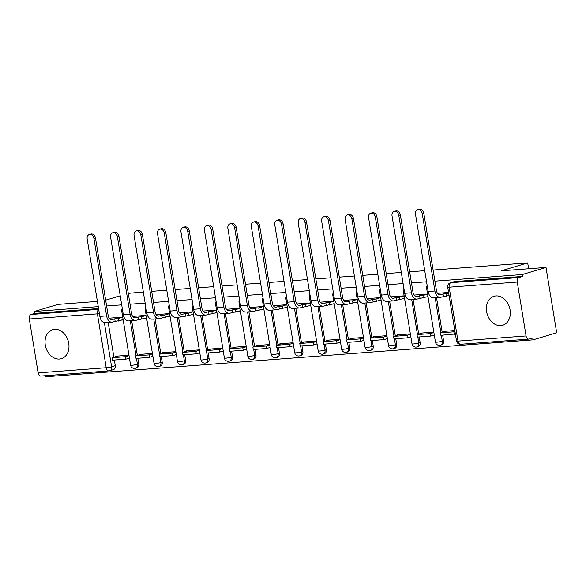 <?xml version="1.0" encoding="UTF-8"?>
<svg xmlns="http://www.w3.org/2000/svg" width="586" height="586" viewBox="0 0 586 586"><rect width="100%" height="100%" fill="white"/><g stroke="black" fill="none" stroke-linecap="round" stroke-linejoin="round"><path stroke-width="0.88" d="M500.803 325.626A15.141 11.647 -106.7 0 0 502.715 325.274A15.141 11.647 -106.7 0 0 509.849 308.646A15.141 11.647 -106.7 0 0 495.932 295.915A15.141 11.647 -106.7 0 0 494.02 296.274A15.141 11.647 -106.7 0 0 486.885 312.895A15.141 11.647 -106.7 0 0 500.803 325.626M59.442 359.035A15.141 11.647 -106.7 0 0 61.362 358.683A15.141 11.647 -106.7 0 0 68.496 342.056A15.141 11.647 -106.7 0 0 54.579 329.332A15.141 11.647 -106.7 0 0 52.667 329.684A15.141 11.647 -106.7 0 0 45.532 346.311A15.141 11.647 -106.7 0 0 59.442 359.035M44.946 375.736L45.115 376.791L533.07 339.851L532.762 337.946L529.077 339.052A3.882 2.447 85.7 0 1 528.748 339.111A3.882 2.447 85.7 0 1 526.082 335.954L517.255 282.056L449.162 287.213L457.981 341.111L526.082 335.954M433.105 270.051L527.686 262.894L501.206 270.835L546.005 267.443L556.7 332.767L533.07 339.851M108.205 322.468L113.889 357.182M114.358 360.038L115.288 365.693L111.604 366.799A3.882 2.989 73.3 0 1 109.714 370.748A3.882 2.989 73.3 0 1 109.223 370.835A3.882 2.447 85.7 0 1 108.893 370.901A3.882 3.882 0 0 0 109.714 370.748L113.391 369.641A3.882 2.989 -106.7 0 0 115.288 365.693M97.393 301.402L58.051 304.383L34.42 311.466L98.25 306.639M546.005 267.443L522.375 274.534L434.922 281.148M426.557 281.785L411.475 282.928M403.109 283.558L388.02 284.701M379.655 285.331L364.573 286.473M356.207 287.111L341.118 288.253M332.753 288.883L317.671 290.026M309.305 290.663L294.216 291.799M285.851 292.436L270.769 293.579M262.403 294.209L247.314 295.351M238.956 295.989L223.867 297.131M215.501 297.761L200.412 298.904M192.054 299.534L176.965 300.677M168.6 301.314L153.517 302.457M145.152 303.087L130.063 304.229M121.698 304.859L106.615 306.002M128.283 293.359L143.336 291.989M151.693 291.352L166.783 290.209M175.148 289.579L190.23 288.437M198.595 287.807L213.685 286.664M222.05 286.027L237.132 284.884M245.497 284.254L260.587 283.111M268.952 282.481L284.034 281.339M292.399 280.701L307.489 279.559M315.854 278.929L330.936 277.786M339.301 277.149L354.391 276.013M362.756 275.376L377.838 274.233M386.203 273.603L401.293 272.461M409.658 271.823L424.74 270.688M105.656 300.149L120.211 295.784M38.127 372.894L106.22 367.737A3.882 2.447 85.7 0 0 108.893 370.901L40.793 376.051A3.882 2.447 -94.3 0 1 38.127 372.894L29.3 318.996A3.882 2.447 -94.3 0 1 31.051 314.477L98.697 309.357M34.42 311.466L34.735 313.371L31.051 314.477M522.69 276.431L454.59 281.588A3.882 2.989 -106.7 0 0 454.099 281.683L450.414 282.782A3.882 2.989 73.3 0 1 450.912 282.694L519.006 277.537L522.69 276.431L522.375 274.534M519.006 277.537A3.882 2.447 85.7 0 0 517.255 282.056M448.576 292.458L437.786 293.293M454.809 330.548L444.02 331.361L444.085 331.757M414.331 295.051L427.582 294.047M433.823 332.137L420.572 333.141L420.638 333.537M404.135 295.82L390.884 296.838M410.368 333.91L397.118 334.914L397.183 335.309M367.429 298.596L380.68 297.593M386.921 335.683L373.67 336.686L373.736 337.082M357.233 299.373L343.982 300.391M363.466 337.463L350.216 338.466L350.281 338.862M320.527 302.149L333.778 301.145M340.019 339.235L326.768 340.239L326.834 340.634M310.331 302.925L297.08 303.944M316.572 341.008L303.314 342.012L303.38 342.414M273.625 305.702L286.884 304.698M293.117 342.788L279.866 343.792L279.932 344.187M263.429 306.471L250.178 307.489M269.67 344.561L256.419 345.564L256.478 345.96M226.731 309.254L239.982 308.251M246.215 346.333L232.964 347.337L233.03 347.74M216.527 310.023L203.276 311.041M222.768 348.113L209.517 349.117L209.576 349.512M179.829 312.799L193.08 311.796M199.313 349.886L186.062 350.889L186.128 351.285M169.625 313.576L156.381 314.594M175.866 351.666L162.615 352.669L162.681 353.065M132.927 316.352L146.178 315.349M152.411 353.439L139.16 354.442L139.226 354.838M131.66 320.689L137.344 355.402M137.813 358.258L138.736 363.921L137.432 364.316A3.882 2.989 73.3 0 1 135.542 368.257L136.846 367.869A3.882 2.989 -106.7 0 0 138.736 363.921M155.107 318.916L160.791 353.629M161.26 356.486L162.183 362.148L160.879 362.536A3.882 2.989 73.3 0 1 158.989 366.484L160.293 366.089A3.882 2.989 -106.7 0 0 162.183 362.148M178.562 317.143L184.246 351.856M184.707 354.713L185.637 360.368L184.334 360.764A3.882 2.989 73.3 0 1 182.436 364.704L183.748 364.316A3.882 2.989 -106.7 0 0 185.637 360.368M202.009 315.363L207.693 350.076M208.162 352.933L209.085 358.595L207.781 358.984A3.882 2.989 73.3 0 1 205.891 362.932L207.195 362.544A3.882 2.989 -106.7 0 0 209.085 358.595M225.456 313.591L231.14 348.304M231.609 351.161L232.539 356.823L231.236 357.211A3.882 2.989 73.3 0 1 229.338 361.159L230.65 360.764A3.882 2.989 -106.7 0 0 232.539 356.823M248.911 311.818L254.595 346.524M255.064 349.388L255.987 355.043L254.683 355.438A3.882 2.989 73.3 0 1 252.793 359.379L254.097 358.991A3.882 2.989 -106.7 0 0 255.987 355.043M272.358 310.038L278.042 344.751M278.511 347.608L279.441 353.27L278.138 353.658A3.882 2.989 73.3 0 1 276.24 357.607L277.552 357.218A3.882 2.989 -106.7 0 0 279.441 353.27M295.813 308.265L301.497 342.978M301.966 345.835L302.889 351.497L301.585 351.886A3.882 2.989 73.3 0 1 299.695 355.834L300.999 355.438A3.882 2.989 -106.7 0 0 302.889 351.497M319.26 306.493L324.944 341.199M325.413 344.063L326.343 349.717L325.032 350.113A3.882 2.989 73.3 0 1 323.142 354.054L324.454 353.666A3.882 2.989 -106.7 0 0 326.343 349.717M342.715 304.713L348.399 339.426M348.868 342.283L349.791 347.945L348.487 348.333A3.882 2.989 73.3 0 1 346.597 352.281L347.901 351.886A3.882 2.989 -106.7 0 0 349.791 347.945M366.162 302.94L371.846 337.653M372.315 340.51L373.245 346.165L371.934 346.56A3.882 2.989 73.3 0 1 370.044 350.509L371.348 350.113A3.882 2.989 -106.7 0 0 373.245 346.165M389.617 301.167L395.301 335.873M395.77 338.73L396.693 344.392L395.389 344.788A3.882 2.989 73.3 0 1 393.499 348.729L394.803 348.34A3.882 2.989 -106.7 0 0 396.693 344.392M413.064 299.387L418.748 334.101M419.217 336.957L420.147 342.62L418.836 343.008A3.882 2.989 73.3 0 1 416.946 346.956L418.25 346.56A3.882 2.989 -106.7 0 0 420.147 342.62M436.519 297.615L442.203 332.328M442.672 335.185L443.595 340.84L442.291 341.235A3.882 2.989 73.3 0 1 440.401 345.183L441.705 344.788A3.882 2.989 -106.7 0 0 443.595 340.84M528.645 268.754L527.686 262.894M122.723 317.121L109.479 318.147M128.964 355.211L115.713 356.215L115.779 356.61M34.735 313.371L98.558 308.544M426.476 297.021L428.051 296.904M403.022 298.794L404.604 298.677M379.574 300.574L381.149 300.45M356.12 302.347L357.702 302.23M332.672 304.119L334.247 304.002M309.218 305.899L310.8 305.782M285.77 307.672L287.345 307.555M262.316 309.452L263.898 309.327M238.868 311.225L240.443 311.107M215.414 312.997L216.996 312.88M191.966 314.777L193.548 314.653M168.512 316.55L170.094 316.433M145.064 318.323L146.647 318.205M121.617 320.103L123.192 319.978M417.606 209.671L419.151 209.209A4.366 3.362 73.3 0 1 423.788 213.136L422.242 213.597A4.366 3.362 -106.7 0 0 417.606 209.671A4.366 3.362 -106.7 0 0 415.474 214.11L428.154 291.528A7.764 4.886 85.7 0 0 433.486 297.842L440.254 297.329A7.764 4.886 85.7 0 0 440.914 297.205L449.074 295.505M443.47 296.443L443.06 293.967L440.511 294.729A5.237 3.304 -94.3 0 1 440.064 294.817A5.237 3.304 -94.3 0 1 436.46 290.553L423.788 213.136M443.06 293.967L446.371 293.718L446.774 296.194M448.671 293.029L446.371 293.718M445.88 331.222L440.482 332.841L440.884 335.317L455.373 333.969M440.482 332.841L453.857 331.83L454.26 334.306M454.97 331.493L453.857 331.83M422.242 213.597L434.922 291.015A7.764 4.886 85.7 0 0 440.254 297.329M394.151 211.443L395.697 210.982A4.366 3.362 73.3 0 1 400.333 214.908L398.788 215.37A4.366 3.362 -106.7 0 0 394.151 211.443A4.366 3.362 -106.7 0 0 392.027 215.882L404.706 293.3A7.764 4.886 85.7 0 0 410.039 299.614L416.8 299.109A7.764 4.886 85.7 0 0 417.466 298.985L428 296.567M420.016 298.215L419.613 295.74L417.056 296.509A5.237 3.304 -94.3 0 1 416.609 296.589A5.237 3.304 -94.3 0 1 413.013 292.326L400.333 214.908M419.613 295.74L422.916 295.49L423.326 297.966M427.59 294.091L422.916 295.49M422.425 332.995L417.027 334.621L417.43 337.096L430.813 336.078L434.299 335.038M417.027 334.621L430.41 333.602L430.813 336.078M433.889 332.562L430.41 333.602M398.788 215.37L411.467 292.788A7.764 4.886 85.7 0 0 416.8 299.109M370.704 213.223L372.249 212.755A4.366 3.362 73.3 0 1 376.886 216.688L375.34 217.15A4.366 3.362 -106.7 0 0 370.704 213.223A4.366 3.362 -106.7 0 0 368.572 217.662L381.252 295.073A7.764 4.886 85.7 0 0 386.592 301.394L393.353 300.882A7.764 4.886 85.7 0 0 394.012 300.757L404.545 298.34M396.568 299.995L396.158 297.52L393.609 298.281A5.237 3.304 -94.3 0 1 393.162 298.362A5.237 3.304 -94.3 0 1 389.558 294.099L376.886 216.688M396.158 297.52L399.469 297.263L399.872 299.739M404.142 295.864L399.469 297.263M398.978 334.774L393.58 336.393L393.982 338.869L407.358 337.858L410.845 336.811M393.58 336.393L406.955 335.382L407.358 337.858M410.442 334.335L406.955 335.382M375.34 217.15L388.02 294.568A7.764 4.886 85.7 0 0 393.353 300.882M347.249 214.996L348.795 214.535A4.366 3.362 73.3 0 1 353.431 218.461L351.886 218.922A4.366 3.362 -106.7 0 0 347.249 214.996A4.366 3.362 -106.7 0 0 345.125 219.435L357.804 296.853A7.764 4.886 85.7 0 0 363.137 303.167L369.905 302.654A7.764 4.886 85.7 0 0 370.564 302.53L381.098 300.113M373.114 301.768L372.711 299.292L370.154 300.054A5.237 3.304 -94.3 0 1 369.715 300.142A5.237 3.304 -94.3 0 1 366.111 295.879L353.431 218.461M372.711 299.292L376.014 299.043L376.424 301.519M380.688 297.637L376.014 299.043M375.523 336.547L370.125 338.166L370.528 340.642L383.911 339.631L387.397 338.583M370.125 338.166L383.508 337.155L383.911 339.631M386.987 336.108L383.508 337.155M351.886 218.922L364.565 296.34A7.764 4.886 85.7 0 0 369.905 302.654M323.802 216.769L325.347 216.307A4.366 3.362 73.3 0 1 329.984 220.233L328.438 220.695A4.366 3.362 -106.7 0 0 323.802 216.769A4.366 3.362 -106.7 0 0 321.67 221.208L334.35 298.626A7.764 4.886 85.7 0 0 339.69 304.947L346.451 304.434A7.764 4.886 85.7 0 0 347.11 304.31L357.643 301.893M349.666 303.541L349.263 301.065L346.707 301.834A5.237 3.304 -94.3 0 1 346.26 301.915A5.237 3.304 -94.3 0 1 342.656 297.651L329.984 220.233M349.263 301.065L352.567 300.816L352.97 303.292M357.24 299.417L352.567 300.816M352.076 338.32L346.678 339.946L347.08 342.422L360.456 341.404L363.943 340.363M346.678 339.946L360.053 338.928L360.456 341.404M363.54 337.888L360.053 338.928M328.438 220.695L341.118 298.113A7.764 4.886 85.7 0 0 346.451 304.434M300.347 218.549L301.893 218.087A4.366 3.362 73.3 0 1 306.529 222.013L304.991 222.475A4.366 3.362 -106.7 0 0 300.347 218.549A4.366 3.362 -106.7 0 0 298.223 222.988L310.902 300.406A7.764 4.886 85.7 0 0 316.235 306.72L323.003 306.207A7.764 4.886 85.7 0 0 323.662 306.082L334.196 303.665M326.212 305.321L325.809 302.845L323.26 303.607A5.237 3.304 -94.3 0 1 322.813 303.687A5.237 3.304 -94.3 0 1 319.209 299.424L306.529 222.013M325.809 302.845L329.12 302.588L329.522 305.064M333.786 301.189L329.12 302.588M328.621 340.1L323.223 341.719L323.633 344.194L337.009 343.184L340.495 342.136M323.223 341.719L336.606 340.708L337.009 343.184M340.085 339.66L336.606 340.708M304.991 222.475L317.663 299.893A7.764 4.886 85.7 0 0 323.003 306.207M276.9 220.321L278.445 219.86A4.366 3.362 73.3 0 1 283.082 223.786L281.536 224.248A4.366 3.362 -106.7 0 0 276.9 220.321A4.366 3.362 -106.7 0 0 274.775 224.76L287.448 302.178A7.764 4.886 85.7 0 0 292.788 308.492L299.549 307.98A7.764 4.886 85.7 0 0 300.208 307.855L310.741 305.438M302.764 307.093L302.361 304.617L299.805 305.379A5.237 3.304 -94.3 0 1 299.358 305.467A5.237 3.304 -94.3 0 1 295.754 301.204L283.082 223.786M302.361 304.617L305.665 304.368L306.068 306.844M310.338 302.962L305.665 304.368M305.174 341.872L299.776 343.491L300.179 345.967L313.561 344.956L317.041 343.909M299.776 343.491L313.151 342.48L313.561 344.956M316.638 341.433L313.151 342.48M281.536 224.248L294.216 301.665A7.764 4.886 85.7 0 0 299.549 307.98M253.452 222.094L254.991 221.633A4.366 3.362 73.3 0 1 259.627 225.559L258.089 226.028A4.366 3.362 -106.7 0 0 253.452 222.094A4.366 3.362 -106.7 0 0 251.321 226.533L264 303.951A7.764 4.886 85.7 0 0 269.333 310.272L276.101 309.76A7.764 4.886 85.7 0 0 276.76 309.635L287.294 307.218M279.31 308.866L278.907 306.39L276.358 307.159A5.237 3.304 -94.3 0 1 275.911 307.24A5.237 3.304 -94.3 0 1 272.307 302.977L259.627 225.559M278.907 306.39L282.218 306.141L282.62 308.617M286.884 304.742L282.218 306.141M281.72 343.652L276.321 345.271L276.731 347.747L290.107 346.729L293.593 345.689M276.321 345.271L289.704 344.253L290.107 346.729M293.19 343.213L289.704 344.253M258.089 226.028L270.761 303.438A7.764 4.886 85.7 0 0 276.101 309.76M229.998 223.874L231.543 223.413A4.366 3.362 73.3 0 1 236.18 227.339L234.634 227.8A4.366 3.362 -106.7 0 0 229.998 223.874A4.366 3.362 -106.7 0 0 227.873 228.313L240.546 305.731A7.764 4.886 85.7 0 0 245.886 312.045L252.647 311.532A7.764 4.886 85.7 0 0 253.313 311.408L263.839 308.99M255.862 310.646L255.459 308.17L252.903 308.932A5.237 3.304 -94.3 0 1 252.456 309.02A5.237 3.304 -94.3 0 1 248.86 304.749L236.18 227.339M255.459 308.17L258.763 307.914L259.173 310.39M263.436 306.515L258.763 307.914M258.272 345.425L252.874 347.044L253.277 349.52L266.659 348.509L270.139 347.461M252.874 347.044L266.249 346.033L266.659 348.509M269.736 344.986L266.249 346.033M234.634 227.8L247.314 305.218A7.764 4.886 85.7 0 0 252.647 311.532M206.55 225.647L208.089 225.185A4.366 3.362 73.3 0 1 212.725 229.111L211.187 229.573A4.366 3.362 -106.7 0 0 206.55 225.647A4.366 3.362 -106.7 0 0 204.419 230.086L217.098 307.504A7.764 4.886 85.7 0 0 222.431 313.818L229.199 313.305A7.764 4.886 85.7 0 0 229.859 313.188L240.392 310.763M232.415 312.419L232.005 309.943L229.456 310.712A5.237 3.304 -94.3 0 1 229.009 310.792A5.237 3.304 -94.3 0 1 225.405 306.529L212.725 229.111M232.005 309.943L235.316 309.694L235.719 312.17M239.989 308.295L235.316 309.694M234.825 347.198L229.419 348.817L229.829 351.292L243.205 350.281L246.691 349.234M229.419 348.817L242.802 347.806L243.205 350.281M246.288 346.758L242.802 347.806M211.187 229.573L223.859 306.991A7.764 4.886 85.7 0 0 229.199 313.305M183.096 227.427L184.641 226.958A4.366 3.362 73.3 0 1 189.278 230.884L187.732 231.353A4.366 3.362 -106.7 0 0 183.096 227.427A4.366 3.362 -106.7 0 0 180.971 231.866L193.644 309.276A7.764 4.886 85.7 0 0 198.984 315.598L205.745 315.085A7.764 4.886 85.7 0 0 206.411 314.96L216.937 312.543M208.96 314.191L208.557 311.715L206.001 312.485A5.237 3.304 -94.3 0 1 205.554 312.565A5.237 3.304 -94.3 0 1 201.958 308.302L189.278 230.884M208.557 311.715L211.861 311.466L212.271 313.942M216.534 310.067L211.861 311.466M211.37 348.978L205.972 350.596L206.375 353.072L219.757 352.054L223.237 351.014M205.972 350.596L219.347 349.578L219.757 352.054M222.834 348.538L219.347 349.578M187.732 231.353L200.412 308.763A7.764 4.886 85.7 0 0 205.745 315.085M159.648 229.199L161.187 228.738A4.366 3.362 73.3 0 1 165.823 232.664L164.285 233.125A4.366 3.362 -106.7 0 0 159.648 229.199A4.366 3.362 -106.7 0 0 157.517 233.638L170.196 311.056A7.764 4.886 85.7 0 0 175.529 317.37L182.297 316.858A7.764 4.886 85.7 0 0 182.957 316.733L193.49 314.316M185.513 315.971L185.103 313.495L182.554 314.257A5.237 3.304 -94.3 0 1 182.107 314.345A5.237 3.304 -94.3 0 1 178.503 310.082L165.823 232.664M185.103 313.495L188.414 313.246L188.817 315.722M193.087 311.84L188.414 313.246M187.923 350.75L182.517 352.369L182.927 354.845L196.303 353.834L199.789 352.787M182.517 352.369L195.9 351.358L196.303 353.834M199.387 350.311L195.9 351.358M164.285 233.125L176.957 310.543A7.764 4.886 85.7 0 0 182.297 316.858M136.194 230.972L137.739 230.51A4.366 3.362 73.3 0 1 142.376 234.437L140.83 234.898A4.366 3.362 -106.7 0 0 136.194 230.972A4.366 3.362 -106.7 0 0 134.069 235.411L146.742 312.829A7.764 4.886 85.7 0 0 152.082 319.143L158.843 318.63A7.764 4.886 85.7 0 0 159.509 318.513L170.043 316.096M162.058 317.744L161.655 315.268L159.099 316.037A5.237 3.304 -94.3 0 1 158.652 316.118A5.237 3.304 -94.3 0 1 155.056 311.855L142.376 234.437M161.655 315.268L164.959 315.019L165.369 317.495M169.632 313.62L164.959 315.019M164.468 352.523L159.07 354.142L159.473 356.618L172.855 355.607L176.342 354.559M159.07 354.142L172.445 353.131L172.855 355.607M175.932 352.083L172.445 353.131M140.83 234.898L153.51 312.316A7.764 4.886 85.7 0 0 158.843 318.63M112.746 232.752L114.292 232.283A4.366 3.362 73.3 0 1 118.929 236.209L117.383 236.678A4.366 3.362 -106.7 0 0 112.746 232.752A4.366 3.362 -106.7 0 0 110.615 237.191L123.294 314.601A7.764 4.886 85.7 0 0 128.627 320.923L135.395 320.41A7.764 4.886 85.7 0 0 136.055 320.286L146.588 317.868M138.611 319.517L138.201 317.041L135.652 317.81A5.237 3.304 -94.3 0 1 135.205 317.89A5.237 3.304 -94.3 0 1 131.601 313.627L118.929 236.209M138.201 317.041L141.512 316.792L141.915 319.267M146.185 315.393L141.512 316.792M141.021 354.303L135.615 355.922L136.025 358.398L149.401 357.387L152.887 356.339M135.615 355.922L148.998 354.911L149.401 357.387M152.485 353.863L148.998 354.911M117.383 236.678L130.063 314.089A7.764 4.886 85.7 0 0 135.395 320.41M89.292 234.525L90.837 234.063A4.366 3.362 73.3 0 1 95.474 237.989L93.928 238.451A4.366 3.362 -106.7 0 0 89.292 234.525A4.366 3.362 -106.7 0 0 87.168 238.963L99.847 316.381A7.764 4.886 85.7 0 0 105.18 322.696L111.941 322.183A7.764 4.886 85.7 0 0 112.607 322.058L123.141 319.641M115.156 321.296L114.753 318.821L112.197 319.582A5.237 3.304 -94.3 0 1 111.75 319.67A5.237 3.304 -94.3 0 1 108.154 315.407L95.474 237.989M114.753 318.821L118.057 318.572L118.467 321.047M122.73 317.165L118.057 318.572M117.566 356.076L112.168 357.694L112.571 360.17L125.953 359.159L129.44 358.112M112.168 357.694L125.551 356.684L125.953 359.159M129.03 355.636L125.551 356.684M93.928 238.451L106.608 315.869A7.764 4.886 85.7 0 0 111.941 322.183M104.374 322.652L111.604 366.799A3.882 0.41 -9.3 0 1 106.22 367.737L97.401 313.847L29.3 318.996M130.304 320.791L136.033 355.797M136.457 358.361L137.432 364.316A3.882 0.41 -9.3 0 1 132.048 365.254A3.882 0.41 -9.3 0 1 130.59 365.166A3.882 3.882 0 0 0 135.542 368.257M153.752 319.018L159.487 354.017M159.905 356.588L160.879 362.536A3.882 0.41 -9.3 0 1 155.502 363.474A3.882 0.41 -9.3 0 1 154.045 363.393A3.882 3.882 0 0 0 158.989 366.484M177.206 317.246L182.935 352.245M183.359 354.816L184.334 360.764A3.882 0.41 -9.3 0 1 178.95 361.701A3.882 0.41 -9.3 0 1 177.492 361.621A3.882 3.882 0 0 0 182.436 364.704M200.654 315.466L206.389 350.472M206.807 353.036L207.781 358.984A3.882 0.41 -9.3 0 1 202.397 359.929A3.882 0.41 -9.3 0 1 200.947 359.841A3.882 3.882 0 0 0 205.891 362.932M224.108 313.693L229.837 348.692M230.261 351.263L231.236 357.211A3.882 0.41 -9.3 0 1 225.852 358.149A3.882 0.41 -9.3 0 1 224.394 358.068A3.882 3.882 0 0 0 229.338 361.159M247.556 311.92L253.291 346.919M253.709 349.49L254.683 355.438A3.882 0.41 -9.3 0 1 249.299 356.376A3.882 0.41 -9.3 0 1 247.849 356.288A3.882 3.882 0 0 0 252.793 359.379M271.01 310.14L276.739 345.147M277.163 347.71L278.138 353.658A3.882 0.41 -9.3 0 1 272.754 354.603A3.882 0.41 -9.3 0 1 271.296 354.515A3.882 3.882 0 0 0 276.24 357.607M294.458 308.368L300.193 343.367M300.611 345.938L301.585 351.886A3.882 0.41 -9.3 0 1 296.201 352.823A3.882 0.41 -9.3 0 1 294.751 352.743A3.882 3.882 0 0 0 299.695 355.834M317.912 306.595L323.64 341.594M324.058 344.158L325.032 350.113A3.882 0.41 -9.3 0 1 319.656 351.051A3.882 0.41 -9.3 0 1 318.198 350.963A3.882 3.882 0 0 0 323.142 354.054M341.36 304.815L347.088 339.821M347.513 342.385L348.487 348.333A3.882 0.41 -9.3 0 1 343.103 349.278A3.882 0.41 -9.3 0 1 341.653 349.19A3.882 3.882 0 0 0 346.597 352.281M364.807 303.043L370.542 338.041M370.96 340.613L371.934 346.56A3.882 0.41 -9.3 0 1 366.558 347.498A3.882 0.41 -9.3 0 1 365.1 347.417A3.882 3.882 0 0 0 370.044 350.509M388.262 301.263L393.99 336.269M394.415 338.833L395.389 344.788A3.882 0.41 -9.3 0 1 390.005 345.725A3.882 0.41 -9.3 0 1 388.547 345.637A3.882 3.882 0 0 0 393.499 348.729M411.709 299.49L417.444 334.489M417.862 337.06L418.836 343.008A3.882 0.41 -9.3 0 1 413.46 343.953A3.882 0.41 -9.3 0 1 412.002 343.865A3.882 3.882 0 0 0 416.946 346.956M435.164 297.717L440.892 332.716M441.317 335.287L442.291 341.235A3.882 0.41 -9.3 0 1 436.907 342.173A3.882 0.41 -9.3 0 1 435.449 342.092A3.882 3.882 0 0 0 440.401 345.183M435.449 342.092L426.623 288.195A3.882 0.41 -9.3 0 0 427.626 288.305M412.002 343.865L403.175 289.967A3.882 0.41 -9.3 0 0 404.179 290.077M388.547 345.637L379.728 291.74A3.882 0.41 -9.3 0 0 380.724 291.857M365.1 347.417L356.273 293.52A3.882 0.41 -9.3 0 0 357.277 293.63M341.653 349.19L332.826 295.293A3.882 0.41 -9.3 0 0 333.822 295.41M318.198 350.963L309.371 297.073A3.882 0.41 -9.3 0 0 310.375 297.183M294.751 352.743L285.924 298.845A3.882 0.41 -9.3 0 0 286.92 298.955M271.296 354.515L262.469 300.618A3.882 0.41 -9.3 0 0 263.473 300.735M247.849 356.288L239.022 302.398A3.882 0.41 -9.3 0 0 240.018 302.508M224.394 358.068L215.567 304.171A3.882 0.41 -9.3 0 0 216.571 304.281M200.947 359.841L192.12 305.943A3.882 0.41 -9.3 0 0 193.116 306.06M177.492 361.621L168.665 307.723A3.882 0.41 -9.3 0 0 169.669 307.833M154.045 363.393L145.218 309.496A3.882 0.41 -9.3 0 0 146.214 309.606M130.59 365.166L121.763 311.269A3.882 0.41 -9.3 0 0 122.767 311.386M454.59 281.588L450.912 282.694A3.882 2.447 -94.3 0 0 449.162 287.213A3.882 0.41 170.7 0 1 447.704 287.133L456.531 341.023A3.882 3.882 0 0 0 460.655 344.268L528.748 339.111M98.719 309.518A3.882 2.447 -94.3 0 0 97.401 313.847A3.882 0.41 -9.3 0 0 99.393 313.613M460.655 344.268A3.882 2.447 85.7 0 1 457.981 341.111A3.882 0.41 170.7 0 1 456.531 341.023M440.511 294.729L439.61 294.802M434.922 291.015L428.154 291.528M417.056 296.509L416.155 296.575M411.467 292.788L404.706 293.3M393.609 298.281L392.708 298.347M388.02 294.568L381.252 295.073M370.154 300.054L369.261 300.127M364.565 296.34L357.804 296.853M346.707 301.834L345.806 301.9M341.118 298.113L334.35 298.626M323.26 303.607L322.359 303.673M317.663 299.893L310.902 300.406M299.805 305.379L298.904 305.453M294.216 301.665L287.448 302.178M276.358 307.159L275.457 307.225M270.761 303.438L264 303.951M252.903 308.932L252.002 309.005M247.314 305.218L240.546 305.731M229.456 310.712L228.555 310.778M223.859 306.991L217.098 307.504M206.001 312.485L205.1 312.55M200.412 308.763L193.644 309.276M182.554 314.257L181.653 314.33M176.957 310.543L170.196 311.056M159.099 316.037L158.198 316.103M153.51 312.316L146.742 312.829M135.652 317.81L134.751 317.876M130.063 314.089L123.294 314.601M112.197 319.582L111.296 319.656M106.608 315.869L99.847 316.381M427.165 285.507A3.882 3.882 0 0 0 426.623 288.195M403.717 287.279A3.882 3.882 0 0 0 403.175 289.967M380.27 289.052A3.882 3.882 0 0 0 379.728 291.74M356.815 290.832A3.882 3.882 0 0 0 356.273 293.52M333.368 292.604A3.882 3.882 0 0 0 332.826 295.293M309.913 294.377A3.882 3.882 0 0 0 309.371 297.073M286.466 296.157A3.882 3.882 0 0 0 285.924 298.845M263.011 297.93A3.882 3.882 0 0 0 262.469 300.618M239.564 299.702A3.882 3.882 0 0 0 239.022 302.398M216.109 301.482A3.882 3.882 0 0 0 215.567 304.171M192.662 303.255A3.882 3.882 0 0 0 192.12 305.943M169.208 305.035A3.882 3.882 0 0 0 168.665 307.723M145.76 306.808A3.882 3.882 0 0 0 145.218 309.496M122.306 308.58A3.882 3.882 0 0 0 121.763 311.269M450.414 282.782A3.882 3.882 0 0 0 447.704 287.133"/></g></svg>
